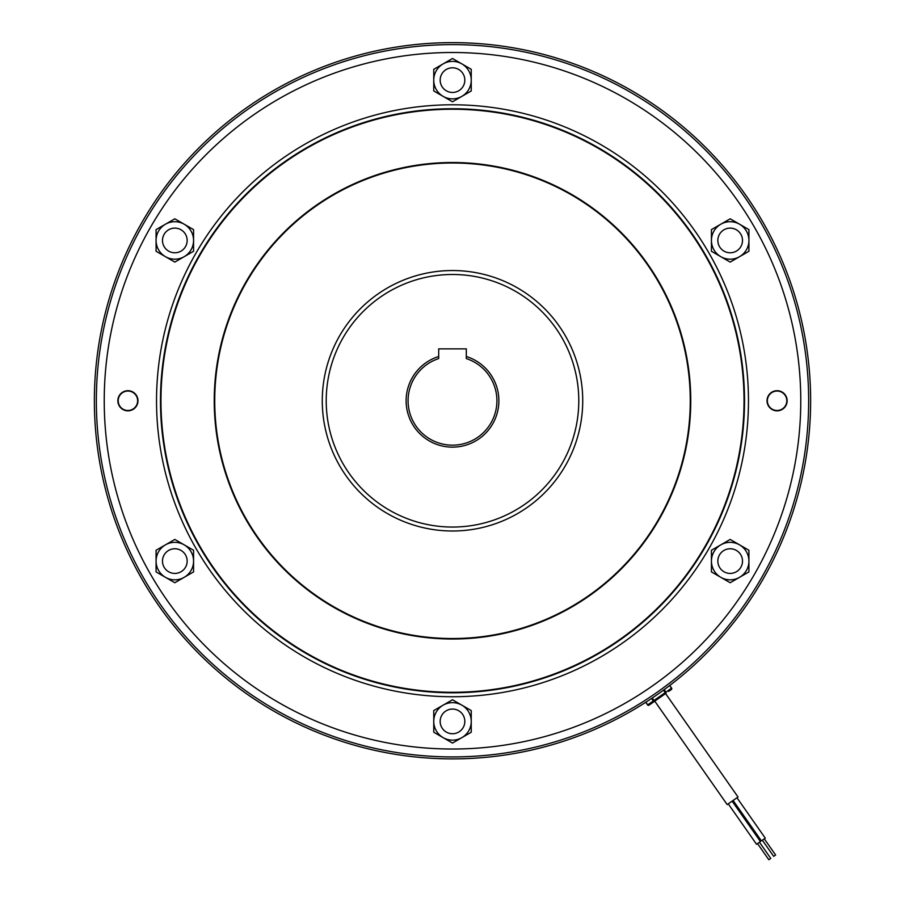 <?xml version="1.0" encoding="UTF-8"?>
<svg xmlns="http://www.w3.org/2000/svg" width="905" height="905" viewBox="0 0 905 905"><rect width="100%" height="100%" fill="white"/><g stroke="black" fill="none" stroke-linecap="round" stroke-linejoin="round"><path stroke-width="1.36" d="M663.478 690.153L665.775 693.434L648.976 705.199A0.984 0.86 -125 0 1 647.708 704.882L671.51 688.219A0.984 0.86 55 0 1 671.374 689.519L668.659 691.42M645.74 702.291L647.607 704.961A0.984 0.984 0 0 0 648.976 705.199L654.575 701.284A0.984 0.86 55 0 1 653.308 700.956L651.566 698.468M808.651 400.768A356.151 356.151 0 0 0 452.5 44.617A356.151 356.151 0 0 0 96.349 400.768A356.151 356.151 0 0 0 452.5 756.919A356.151 356.151 0 0 0 808.651 400.768M94.369 400.768A358.131 358.131 0 0 1 452.5 42.637A358.131 358.131 0 0 1 810.631 400.768A358.131 358.131 0 0 1 452.5 758.888A358.131 358.131 0 0 1 94.369 400.768M764.295 838.833L775.619 854.999L773.673 856.356L762.361 840.191M759.453 842.227L770.766 858.393L768.831 859.75L757.508 843.584M732.122 801.14L760.415 841.548L756.535 844.263L728.242 803.855M736.975 797.746L765.268 838.154L761.388 840.869L733.095 800.461M665.594 693.569L738.028 797.011L727.19 804.59L654.768 701.149M767.021 400.768A10.068 10.068 0 0 0 777.078 410.825A10.068 10.068 0 0 0 787.146 400.768A10.068 10.068 0 0 0 777.078 390.7A10.068 10.068 0 0 0 767.021 400.768M117.854 400.768A10.068 10.068 0 0 0 127.922 410.825A10.068 10.068 0 0 0 137.979 400.768A10.068 10.068 0 0 0 127.922 390.7A10.068 10.068 0 0 0 117.854 400.768M800.767 400.768A348.267 348.267 0 0 0 452.5 52.501A348.267 348.267 0 0 0 104.233 400.768A348.267 348.267 0 0 0 452.5 749.023A348.267 348.267 0 0 0 800.767 400.768M605.886 218.456A238.253 238.253 0 0 1 634.812 554.154A238.253 238.253 0 0 1 299.114 583.08A238.253 238.253 0 0 1 270.188 247.37A238.253 238.253 0 0 1 605.886 218.456M640.186 177.685A291.534 291.534 0 0 0 229.418 213.082A291.534 291.534 0 0 0 264.814 623.85A291.534 291.534 0 0 0 675.583 588.454A291.534 291.534 0 0 0 640.186 177.685M748.469 400.768A295.969 295.969 0 0 0 452.5 104.788A295.969 295.969 0 0 0 156.531 400.768A295.969 295.969 0 0 0 452.5 696.737A295.969 295.969 0 0 0 748.469 400.768M690.266 400.768A237.766 237.766 0 0 0 452.5 163.002A237.766 237.766 0 0 0 214.734 400.768A237.766 237.766 0 0 0 452.5 638.534A237.766 237.766 0 0 0 690.266 400.768M160.479 400.768A292.021 292.021 0 0 0 452.5 692.789A292.021 292.021 0 0 0 744.521 400.768A292.021 292.021 0 0 0 452.5 108.736A292.021 292.021 0 0 0 160.479 400.768M578.781 400.768A126.281 126.281 0 0 0 452.5 274.486A126.281 126.281 0 0 0 326.219 400.768A126.281 126.281 0 0 0 452.5 527.049A126.281 126.281 0 0 0 578.781 400.768M322.271 400.768A130.23 130.23 0 0 1 452.5 270.538A130.23 130.23 0 0 1 582.73 400.768A130.23 130.23 0 0 1 452.5 530.997A130.23 130.23 0 0 1 322.271 400.768M498.87 400.768A46.37 46.37 0 0 1 452.5 447.138A46.37 46.37 0 0 1 438.687 356.502L438.687 348.866L466.313 348.866L466.313 356.502A46.37 46.37 0 0 1 498.87 400.768M438.687 356.502L438.687 358.572A44.39 44.39 0 0 0 452.5 445.158A44.39 44.39 0 0 0 466.313 358.572L466.313 356.502M464.831 80.126A12.331 12.331 0 0 0 452.5 67.796A12.331 12.331 0 0 0 440.169 80.126A12.331 12.331 0 0 0 452.5 92.457A12.331 12.331 0 0 0 464.831 80.126M433.755 69.312L433.755 90.953L452.5 101.779L471.245 90.953L471.245 69.312L461.878 63.893L452.5 58.486L433.755 69.312M443.122 96.36A18.745 18.745 0 0 1 443.122 63.893A18.745 18.745 0 0 1 471.245 80.126A18.745 18.745 0 0 1 443.122 96.36M736.342 251.126A12.331 12.331 0 0 0 740.856 234.282A12.331 12.331 0 0 0 724.011 229.768A12.331 12.331 0 0 0 719.498 246.613A12.331 12.331 0 0 0 736.342 251.126M730.177 218.806L711.432 229.621L711.432 251.273L730.177 262.088L748.921 251.273L748.921 229.621L730.177 218.806M711.432 240.447A18.745 18.745 0 0 1 739.555 224.214A18.745 18.745 0 0 1 739.555 256.681A18.745 18.745 0 0 1 711.432 240.447M724.011 571.768A12.331 12.331 0 0 0 740.856 567.254A12.331 12.331 0 0 0 736.342 550.41A12.331 12.331 0 0 0 719.498 554.923A12.331 12.331 0 0 0 724.011 571.768M748.921 550.263L730.177 539.437L711.432 550.263L711.432 571.903L730.177 582.73L739.555 577.322L748.921 571.903L748.921 550.263M720.81 544.855A18.745 18.745 0 0 1 748.921 561.089A18.745 18.745 0 0 1 720.81 577.322A18.745 18.745 0 0 1 720.81 544.855M440.169 721.398A12.331 12.331 0 0 0 452.5 733.74A12.331 12.331 0 0 0 464.831 721.398A12.331 12.331 0 0 0 452.5 709.067A12.331 12.331 0 0 0 440.169 721.398M471.245 732.224L471.245 710.583L461.878 705.165L452.5 699.757L433.755 710.583L433.755 732.224L452.5 743.05L471.245 732.224M461.878 705.165A18.745 18.745 0 0 1 461.878 737.632A18.745 18.745 0 0 1 433.755 721.398A18.745 18.745 0 0 1 461.878 705.165M168.658 550.41A12.331 12.331 0 0 0 164.144 567.254A12.331 12.331 0 0 0 180.989 571.768A12.331 12.331 0 0 0 185.502 554.923A12.331 12.331 0 0 0 168.658 550.41M174.823 582.73L193.568 571.903L193.568 550.263L174.823 539.437L156.079 550.263L156.079 571.903L174.823 582.73M193.568 561.089A18.745 18.745 0 0 1 165.445 577.322A18.745 18.745 0 0 1 165.445 544.855A18.745 18.745 0 0 1 193.568 561.089M180.989 229.768A12.331 12.331 0 0 0 164.144 234.282A12.331 12.331 0 0 0 168.658 251.126A12.331 12.331 0 0 0 185.502 246.613A12.331 12.331 0 0 0 180.989 229.768M156.079 251.273L174.823 262.088L193.568 251.273L193.568 229.621L174.823 218.806L156.079 229.621L156.079 251.273M184.19 256.681A18.745 18.745 0 0 1 156.079 240.447A18.745 18.745 0 0 1 184.19 224.214A18.745 18.745 0 0 1 184.19 256.681M137.639 400.768A9.717 9.717 0 0 0 127.922 391.051A9.717 9.717 0 0 0 118.193 400.768A9.717 9.717 0 0 0 127.922 410.485A9.717 9.717 0 0 0 137.639 400.768M767.361 400.768A9.717 9.717 0 0 0 777.078 410.485A9.717 9.717 0 0 0 786.807 400.768A9.717 9.717 0 0 0 777.078 391.051A9.717 9.717 0 0 0 767.361 400.768M654.575 701.284L652.279 697.993M647.708 704.882L645.842 702.212M671.51 688.219L669.643 685.549M665.775 693.434A0.984 0.86 55 0 0 665.91 692.144L664.168 689.644M671.374 689.519A0.984 0.984 0 0 0 671.612 688.139L669.745 685.47"/></g></svg>
